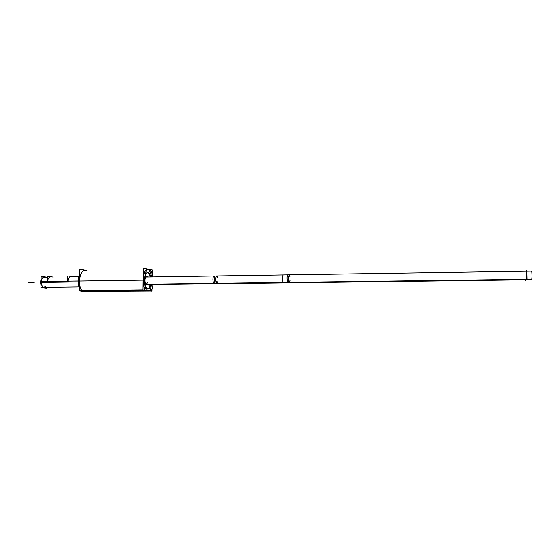 <?xml version="1.0" encoding="UTF-8"?>
<svg xmlns="http://www.w3.org/2000/svg" width="560" height="560" viewBox="0 0 560 560"><rect width="100%" height="100%" fill="white"/><g stroke="black" fill="none" stroke-linecap="round" stroke-linejoin="round"><path stroke-width="0.84" d="M67.963 281.568C68.152 278.635 68.936 277.032 70.329 276.752L78.841 276.619M43.96 287.399C42.301 287.07 41.419 285.264 41.293 281.981C41.489 279.055 42.329 277.452 43.813 277.172L47.502 277.109M67.739 281.603L47.642 281.89L67.739 281.603M50.12 277.067C48.664 277.347 47.838 278.943 47.642 281.855C47.838 278.936 48.671 277.34 50.127 277.067M147.931 289.03C149.058 288.701 149.877 287.231 150.395 284.62C148.526 290.598 146.657 290.388 144.795 284.004C145.411 287.224 146.384 288.911 147.721 289.051M150.045 290.374L151.676 284.606L150.045 290.374M147.406 269.423C143.507 268.947 141.757 283.92 145.068 289.884C142.779 283.661 142.751 277.543 144.977 271.537C147.784 267.785 149.982 269.577 151.564 276.913C150.892 272.818 149.723 270.354 148.057 269.542M150.283 276.934C149.688 274.358 148.834 272.923 147.707 272.636C148.834 272.923 149.688 274.358 150.283 276.934M147.483 272.622C146.16 272.804 145.229 274.512 144.704 277.746C145.236 274.505 146.16 272.797 147.497 272.615M87.451 291.221L147.028 290.577L87.451 291.221M81.669 290.591C77.763 284.753 79.884 270.088 84.504 270.536L83.272 270.557M81.676 290.605L142.989 289.926L81.676 290.605M148.4 284.193L149.065 284.634M146.188 276.997L145.005 278.957L146.188 276.997L215.397 275.94C213.178 276.535 215.25 287.826 216.405 281.463M147.448 282.394C146.594 284.907 145.775 284.76 144.991 281.953L146.293 284.214M288.519 280.49C287.735 286.993 286.23 275.429 287.784 274.841L526.379 271.201C526.89 270.991 527.016 279.517 526.491 279.314M525.868 279.321L525.679 279.832M78.337 281.925L40.481 282.457L41.125 278.845L40.481 282.457L78.337 281.925M78.337 280.987L40.502 281.526L40.992 285.271M46.613 287.371L46.599 288.155L40.943 287.567L41.174 276.339L46.816 277.123M67.725 282.044L67.837 275.905L73.164 276.71M68.166 281.568L46.984 281.869L68.166 281.568M47.397 282.324L47.516 276.227L53.088 277.025M150.822 284.613C150.255 287.42 149.366 288.897 148.148 289.044C146.083 288.421 145.019 285.341 144.956 279.797M152.124 273.714L152.166 269.934L143.241 268.121L142.989 290.045L151.935 291.221L151.963 288.953M144.949 280.84C145.075 275.863 146.062 273.126 147.917 272.608C149.128 272.72 150.059 274.155 150.703 276.927M89.81 291.739L79.205 290.752L79.569 269.276L86.954 270.494M80.318 290.605L142.989 289.912M151.319 290.542L146.272 289.877M80.619 290.899L80.878 291.263L146.741 290.549C143.038 285.243 144.585 268.884 148.694 269.402C150.647 269.654 152.026 272.153 152.831 276.892M79.254 287.91C77.966 283.241 78.043 278.761 79.485 274.463M86.044 291.48L150.85 291.088C151.879 289.674 152.579 287.504 152.943 284.585M145.32 284.515L150.465 285.285L150.472 284.62M145.376 276.409L148.505 276.962M147.721 284.655L219.086 283.745L218.568 283.283M217.819 281.449L216.916 283.304C215.551 283.514 215.439 275.758 216.811 275.919L217.763 277.753M215.754 283.318L216.286 283.78L290.899 282.828L290.528 282.359M289.94 276.696L289.268 274.813L213.983 275.961C212.541 276.815 212.576 282.345 214.088 283.339L289.373 282.373L289.996 280.476M289.268 274.813C288.274 275.681 288.323 281.344 289.373 282.373M283.458 282.45C282.464 282.66 282.352 274.736 283.346 274.904L531.51 271.124C532.063 270.914 532.182 279.454 531.622 279.244L283.458 282.45M530.957 279.258L530.754 279.769L285.033 282.905L284.655 282.429M525.259 279.839L525.273 280.588L526.981 279.503L526.785 270.382L525.686 271.208M40.481 281.988L67.963 281.603M47.404 281.89L41.293 281.981C41.783 286.804 43.162 288.295 45.43 286.454M34.244 282.422L28 282.506L34.244 282.422M149.947 290.542L146.475 290.087M78.337 281.05L144.585 280.105M526.372 271.201C527.226 271.803 526.68 284.256 526.113 277.291M217.161 283.304L217.686 283.759M287.896 282.387C286.923 282.597 286.811 274.666 287.784 274.841L215.397 275.94C214.018 275.779 214.123 283.535 215.502 283.325M289.058 282.373L289.429 282.849M78.988 286.972L43.148 287.413M145.264 284.228L216.916 283.304M145.257 277.011L216.811 275.919"/></g></svg>
